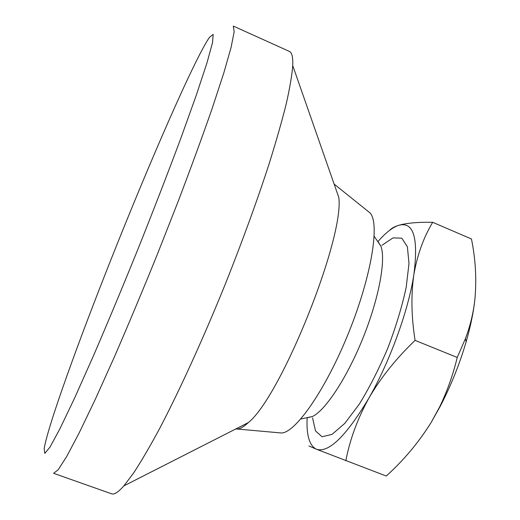 <?xml version="1.0" encoding="UTF-8"?>
<svg xmlns="http://www.w3.org/2000/svg" width="520" height="520" viewBox="0 0 520 520"><rect width="100%" height="100%" fill="white"/><g stroke="black" fill="none" stroke-linecap="round" stroke-linejoin="round"><path stroke-width="0.78" d="M308.945 445.965L316.446 449.241C328.686 453.193 346.157 436.156 368.862 398.138C389.883 361.569 408.519 310.135 413.862 274.599C418.568 237.816 413.55 221.377 398.808 225.277C392.62 227.286 385.678 232.7 377.981 241.514M307.132 417.865C306.325 435.318 309.433 445.776 316.446 449.241L386.256 476.028C403.76 460.219 418.73 442.364 431.165 422.461L439.771 406.679C447.252 391.06 453.076 374.66 457.236 357.468L465.446 338.572C470.138 326.216 473.265 313.391 474.819 300.105C476.749 279.832 475.631 259.461 471.465 238.992L432.705 222.306C423.631 237.302 417.346 254.735 413.862 274.599C410.937 294.794 411.346 316.719 415.077 340.379L457.236 357.468M415.077 340.379C396.227 358.41 380.822 377.663 368.862 398.138C357.5 418.866 349.817 439.757 345.832 460.811M389.435 230.471C391.359 228.358 394.485 226.629 398.808 225.277C406.718 223.028 418.015 222.034 432.705 222.306M431.165 422.461L440.2 406.374C450.931 385.716 459.57 364.221 466.115 341.881C470.476 326.749 473.375 312.825 474.819 300.105M111.449 258.388C78.514 341.276 47.762 426.127 44.174 448.682L44.824 453.388L49.998 447.09L59.995 428.636L74.75 397.735L93.639 355.381C107.959 322.127 122.928 286.234 138.535 247.715C153.92 209.105 167.941 172.842 180.609 138.912L196.274 95.264L207.006 62.751L212.556 42.51L213.174 34.385L209.45 37.33C194.266 59.416 149.071 163.482 111.449 258.388M53.612 473.304L58.22 469.729L66.71 456.476L79.125 433.017L95.186 399.555L114.257 357.207C128.16 325.169 142.422 291.148 157.027 255.144L177.97 201.897C191.107 167.369 202.547 136.103 212.29 108.095L223.847 72.82L231.114 47.294L234.156 31.85L233.298 26.078L289.347 51.389C291.928 52.468 293.059 57.207 292.74 65.611C291.986 75.159 289.835 87.841 286.286 103.662C281.899 121.231 276.12 141.472 268.938 164.398C257.017 201.019 242.645 240.481 225.836 282.789C203.411 338.254 179.517 390.611 159.484 428.812C149.819 446.706 141.187 461.442 133.595 473.025L123.877 485.888C118.294 492.18 114.198 494.819 111.585 493.812L53.612 473.304M235.729 428.987L237.425 429.052C240.364 428.799 244.004 426.634 248.352 422.565C280.728 396.981 344.474 238.329 338.8 197.451L292.74 65.611M278.98 432.776L281.392 432.991C295.432 433.024 325.923 389.454 348.862 332.221C371.897 275.034 380.022 222.475 369.87 212.784L334.126 184.087M369.87 212.784L367.978 211.269M306.943 417.853L312.455 416.513C325.475 410.384 347.1 377.624 363.025 337.916C379.002 298.226 386.054 259.61 380.9 246.175L377.845 241.397M312.592 417.931L315.478 430.898L322.036 436.755L332.014 434.408L344.786 423.384L359.313 404.131C369.466 387.595 378.996 368.856 387.901 347.906C395.967 326.619 402.051 306.495 406.159 287.534L408.993 263.582L407.394 246.792L401.817 238.186L393.036 237.881L381.973 245.252M380.9 246.175L374.205 236.321M300.807 419.003L312.455 416.513M466.115 341.881L465.446 338.572M440.2 406.374L439.771 406.679M248.352 422.565L123.877 485.888M281.392 432.991L237.425 429.052"/></g></svg>
